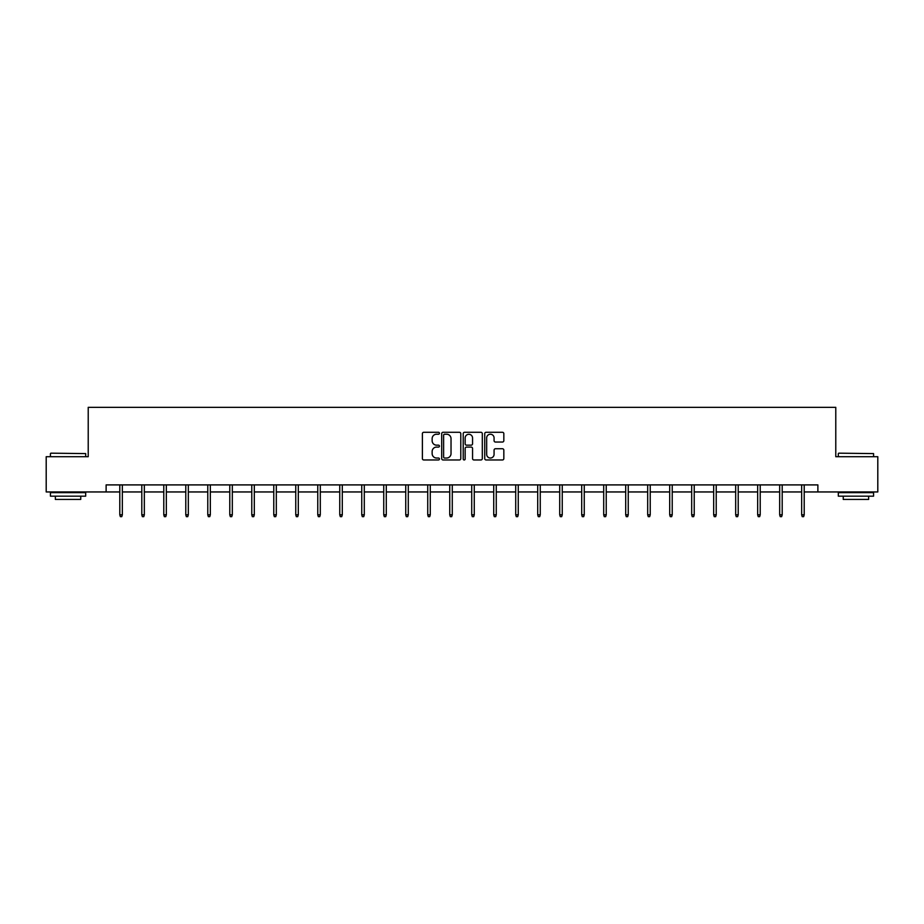 <?xml version="1.0" encoding="UTF-8"?>
<svg xmlns="http://www.w3.org/2000/svg" width="924" height="924" viewBox="0 0 924 924"><rect width="100%" height="100%" fill="white"/><g stroke="black" fill="none" stroke-linecap="round" stroke-linejoin="round"><path stroke-width="1.39" d="M439.443 433.252A0.97 0.97 0 0 0 438.473 432.282L423.769 432.282A1.386 1.386 0 0 0 422.383 433.668L422.383 458.581A1.386 1.386 0 0 0 423.769 459.967L438.473 459.967A0.97 0.97 0 0 0 439.443 458.997A0.97 0.97 0 0 0 438.473 458.027L436.567 458.027A4.424 4.424 0 0 1 432.143 453.592L432.143 451.524A4.424 4.424 0 0 1 436.567 447.089L438.473 447.089A0.97 0.97 0 0 0 439.443 446.119A0.97 0.97 0 0 0 438.473 445.16L436.567 445.16A4.424 4.424 0 0 1 432.143 440.725L432.143 438.646A4.424 4.424 0 0 1 436.567 434.222L438.473 434.222A0.97 0.97 0 0 0 439.443 433.252M502.448 442.042A1.386 1.386 0 0 0 503.834 440.656L503.834 433.668A1.386 1.386 0 0 0 502.448 432.282L486.116 432.282A1.386 1.386 0 0 0 484.73 433.668L484.73 458.581A1.386 1.386 0 0 0 486.116 459.967L502.448 459.967A1.386 1.386 0 0 0 503.834 458.581L503.834 450.138A1.386 1.386 0 0 0 502.448 448.752L495.46 448.752A1.386 1.386 0 0 0 494.074 450.138L494.074 454.319A3.708 3.708 0 0 1 490.367 458.027A3.708 3.708 0 0 1 486.671 454.319L486.671 437.918A3.708 3.708 0 0 1 490.367 434.222A3.708 3.708 0 0 1 494.074 437.918L494.074 440.656A1.386 1.386 0 0 0 495.46 442.042L502.448 442.042M106.121 491.949L46.2 491.949L46.2 456.699L88.219 456.699L88.219 407.345L835.781 407.345L835.781 456.699L877.8 456.699L877.8 491.949L817.879 491.949L817.879 484.904L106.121 484.904L106.121 491.949L119.797 491.949M460.787 433.668A1.386 1.386 0 0 0 459.401 432.282L443.07 432.282A1.386 1.386 0 0 0 441.695 433.668L441.695 458.581A1.386 1.386 0 0 0 443.07 459.967L459.401 459.967A1.386 1.386 0 0 0 460.787 458.581L460.787 433.668M464.599 432.282L480.93 432.282A1.386 1.386 0 0 1 482.305 433.668L482.305 458.581A1.386 1.386 0 0 1 480.93 459.967L473.931 459.967A1.386 1.386 0 0 1 472.557 458.581L472.557 448.475A1.386 1.386 0 0 0 471.171 447.089L466.528 447.089A1.386 1.386 0 0 0 465.153 448.475L465.153 458.997A0.97 0.97 0 0 1 464.183 459.967A0.97 0.97 0 0 1 463.213 458.997L463.213 433.668A1.386 1.386 0 0 1 464.599 432.282M122.338 491.949L141.799 491.949M144.329 491.949L163.791 491.949M166.332 491.949L185.782 491.949M188.323 491.949L207.785 491.949M210.326 491.949L229.776 491.949M232.317 491.949L251.778 491.949M254.308 491.949L273.77 491.949M276.311 491.949L295.761 491.949M298.302 491.949L317.764 491.949M320.293 491.949L339.755 491.949M342.296 491.949L361.746 491.949M364.287 491.949L383.749 491.949M386.29 491.949L405.74 491.949M408.281 491.949L427.743 491.949M430.272 491.949L449.734 491.949M452.275 491.949L471.725 491.949M474.266 491.949L493.728 491.949M496.257 491.949L515.719 491.949M518.26 491.949L537.71 491.949M540.251 491.949L559.713 491.949M562.254 491.949L581.704 491.949M584.245 491.949L603.707 491.949M606.236 491.949L625.698 491.949M628.239 491.949L647.689 491.949M650.23 491.949L669.692 491.949M672.222 491.949L691.683 491.949M694.224 491.949L713.674 491.949M716.216 491.949L735.677 491.949M738.218 491.949L757.668 491.949M760.209 491.949L779.671 491.949M782.201 491.949L801.662 491.949M804.203 491.949L817.879 491.949M444.594 434.222A0.97 0.97 0 0 0 443.624 435.192L443.624 457.057A0.97 0.97 0 0 0 444.594 458.027L446.604 458.027A4.424 4.424 0 0 0 451.028 453.592L451.028 438.646A4.424 4.424 0 0 0 446.604 434.222L444.594 434.222M472.557 437.988A3.708 3.708 0 0 0 468.849 434.292A3.708 3.708 0 0 0 465.153 437.988L465.153 443.774A1.386 1.386 0 0 0 466.528 445.16L471.171 445.16A1.386 1.386 0 0 0 472.557 443.774L472.557 437.988M119.797 514.818L120.363 516.655L121.772 516.655L122.338 514.818L119.797 514.818L119.797 484.904M122.338 514.818L122.338 484.904M50.855 453.176L85.678 453.592L50.855 453.176M68.053 496.176L50.427 496.176L50.427 492.654L85.678 492.654L85.678 496.176L68.053 496.176M80.746 496.176L80.746 499.422L55.359 499.422L55.359 496.176M838.749 453.176L873.573 453.592L838.749 453.176M855.947 496.176L838.322 496.176L838.322 492.654L873.573 492.654L873.573 496.176L855.947 496.176M868.641 496.176L868.641 499.422L843.254 499.422L843.254 496.176M141.799 514.818L142.365 516.655L143.774 516.655L144.329 514.818L141.799 514.818L141.799 484.904M144.329 514.818L144.329 484.904M163.791 514.818L164.357 516.655L165.766 516.655L166.332 514.818L163.791 514.818L163.791 484.904M166.332 514.818L166.332 484.904M185.782 514.818L186.348 516.655L187.757 516.655L188.323 514.818L185.782 514.818L185.782 484.904M188.323 514.818L188.323 484.904M207.785 514.818L208.35 516.655L209.76 516.655L210.326 514.818L207.785 514.818L207.785 484.904M210.326 514.818L210.326 484.904M229.776 514.818L230.342 516.655L231.751 516.655L232.317 514.818L229.776 514.818L229.776 484.904M232.317 514.818L232.317 484.904M251.778 514.818L252.333 516.655L253.742 516.655L254.308 514.818L251.778 514.818L251.778 484.904M254.308 514.818L254.308 484.904M273.77 514.818L274.336 516.655L275.745 516.655L276.311 514.818L273.77 514.818L273.77 484.904M276.311 514.818L276.311 484.904M295.761 514.818L296.327 516.655L297.736 516.655L298.302 514.818L295.761 514.818L295.761 484.904M298.302 514.818L298.302 484.904M317.764 514.818L318.33 516.655L319.739 516.655L320.293 514.818L317.764 514.818L317.764 484.904M320.293 514.818L320.293 484.904M339.755 514.818L340.321 516.655L341.73 516.655L342.296 514.818L339.755 514.818L339.755 484.904M342.296 514.818L342.296 484.904M361.746 514.818L362.312 516.655L363.721 516.655L364.287 514.818L361.746 514.818L361.746 484.904M364.287 514.818L364.287 484.904M383.749 514.818L384.315 516.655L385.724 516.655L386.29 514.818L383.749 514.818L383.749 484.904M386.29 514.818L386.29 484.904M405.74 514.818L406.306 516.655L407.715 516.655L408.281 514.818L405.74 514.818L405.74 484.904M408.281 514.818L408.281 484.904M427.743 514.818L428.297 516.655L429.706 516.655L430.272 514.818L427.743 514.818L427.743 484.904M430.272 514.818L430.272 484.904M449.734 514.818L450.3 516.655L451.709 516.655L452.275 514.818L449.734 514.818L449.734 484.904M452.275 514.818L452.275 484.904M471.725 514.818L472.291 516.655L473.7 516.655L474.266 514.818L471.725 514.818L471.725 484.904M474.266 514.818L474.266 484.904M493.728 514.818L494.294 516.655L495.703 516.655L496.257 514.818L493.728 514.818L493.728 484.904M496.257 514.818L496.257 484.904M515.719 514.818L516.285 516.655L517.694 516.655L518.26 514.818L515.719 514.818L515.719 484.904M518.26 514.818L518.26 484.904M537.71 514.818L538.276 516.655L539.685 516.655L540.251 514.818L537.71 514.818L537.71 484.904M540.251 514.818L540.251 484.904M559.713 514.818L560.279 516.655L561.688 516.655L562.254 514.818L559.713 514.818L559.713 484.904M562.254 514.818L562.254 484.904M581.704 514.818L582.27 516.655L583.679 516.655L584.245 514.818L581.704 514.818L581.704 484.904M584.245 514.818L584.245 484.904M603.707 514.818L604.261 516.655L605.67 516.655L606.236 514.818L603.707 514.818L603.707 484.904M606.236 514.818L606.236 484.904M625.698 514.818L626.264 516.655L627.673 516.655L628.239 514.818L625.698 514.818L625.698 484.904M628.239 514.818L628.239 484.904M647.689 514.818L648.255 516.655L649.664 516.655L650.23 514.818L647.689 514.818L647.689 484.904M650.23 514.818L650.23 484.904M669.692 514.818L670.258 516.655L671.667 516.655L672.222 514.818L669.692 514.818L669.692 484.904M672.222 514.818L672.222 484.904M691.683 514.818L692.249 516.655L693.658 516.655L694.224 514.818L691.683 514.818L691.683 484.904M694.224 514.818L694.224 484.904M713.674 514.818L714.24 516.655L715.65 516.655L716.216 514.818L713.674 514.818L713.674 484.904M716.216 514.818L716.216 484.904M735.677 514.818L736.243 516.655L737.652 516.655L738.218 514.818L735.677 514.818L735.677 484.904M738.218 514.818L738.218 484.904M757.668 514.818L758.234 516.655L759.644 516.655L760.209 514.818L757.668 514.818L757.668 484.904M760.209 514.818L760.209 484.904M779.671 514.818L780.226 516.655L781.635 516.655L782.201 514.818L779.671 514.818L779.671 484.904M782.201 514.818L782.201 484.904M801.662 514.818L802.228 516.655L803.637 516.655L804.203 514.818L801.662 514.818L801.662 484.904M804.203 514.818L804.203 484.904M50.427 456.699L50.427 453.592M58.466 492.654L58.466 491.949M77.639 492.654L77.639 491.949M85.678 456.699L85.678 453.592M838.322 456.699L838.322 453.592M846.361 492.654L846.361 491.949M865.534 492.654L865.534 491.949M873.573 456.699L873.573 453.592"/></g></svg>
